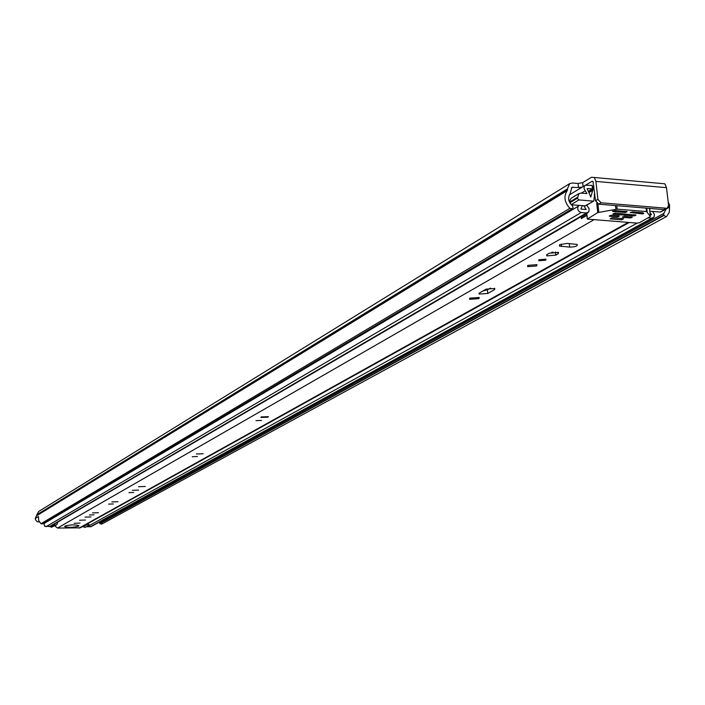 <?xml version="1.0" encoding="UTF-8"?>
<svg xmlns="http://www.w3.org/2000/svg" width="705" height="705" viewBox="0 0 705 705"><rect width="100%" height="100%" fill="white"/><g stroke="black" fill="none" stroke-linecap="round" stroke-linejoin="round"><path stroke-width="1.06" d="M572.275 208.742L42.397 523.877L40.934 523.736L569.887 208.319L572.275 208.742L573.103 207.693L572.548 205.904C568.371 201.965 567.56 197.902 570.098 193.734L571.914 187.274L578.523 187.539L578.091 183.494L572.495 183L569.702 183.608L567.428 188.896L36.986 514.641L35.25 518.466L35.462 519.62L37.127 521.7L39.374 521.973M666.199 208.953L663.828 213.43L663.705 215.104L665.749 216.647L666.63 216.47L669.336 212.161L669.565 206.926M101.758 524.026L99.872 523.709L663.943 215.457M663.705 215.104L99.872 523.709M101.185 521.083L99.916 522.528L663.828 213.43M585.925 184.983L591.962 181.308L592.976 181.397L591.962 181.308M582.26 187.072L578.523 187.539M578.091 183.494L582.656 182.648L583.079 186.578M592.984 181.405L595.531 200.784L597.902 199.392L595.928 181.414L594.315 177.493L591.521 177.237L582.656 182.648M569.596 183.67L38.625 511.504L36.986 514.641M40.934 523.736L38.652 520.44L38.475 516.501L35.25 518.466M569.887 208.319C564.405 202.291 563.515 196.404 567.208 190.641L567.428 188.896M661.898 183.529L664.815 183.802L666.498 187.662L668.587 205.349L667.415 207.993L663.766 209.579L667.415 207.993M597.902 199.392L601.065 202.784L666.225 208.231M601.065 202.784L598.695 204.177L663.766 209.579M598.695 204.177L595.531 200.784M38.458 516.562L35.347 518.466M99.74 523.515L99.89 522.537M559.876 244.653L559.55 246.08L569.675 247.12C575.324 246.917 577.818 246.027 577.166 244.432L567.049 243.41L559.876 244.653M545.732 260.189L545.987 259.158L539.034 259.731L538.779 260.762L545.732 260.189M536.628 265.935L536.963 264.631L528.019 265.362L527.692 266.657L536.628 265.935M478.889 298.647L479.233 297.475L469.979 298.127L469.645 299.299L478.889 298.647M261.52 420.409L255.968 420.647L261.52 420.409M268.12 417.166L268.349 416.637L261.114 416.955L260.894 417.475L268.12 417.166M197.444 456.532L192.245 456.734L197.444 456.532M203.163 453.747L196.395 454.002L203.163 453.747M133.712 492.469L128.874 492.636L133.712 492.469M138.621 490.098L132.328 490.319L138.621 490.098M145.292 486.476L138.471 486.714L145.292 486.476M113.329 503.952L108.614 504.11L113.329 503.952M117.999 501.713L111.857 501.925L117.999 501.713M94.047 514.826L89.438 514.976L94.047 514.826M98.489 512.702L92.496 512.905L98.489 512.702M90.971 516.932L85.041 517.126L90.971 516.932M85.464 520.034L79.568 520.237L85.464 520.034M80 523.11L74.148 523.304L80 523.11M78.634 526.15L78.934 525.63C74.977 524.529 70.306 524.687 64.931 526.097L64.631 526.609C68.57 527.71 73.232 527.56 78.634 526.15M581.722 216.629L581.308 218.603L586.886 215.351M609.279 216.021L611.394 215.228L619.193 215.88M80.22 527.825L57.528 528.071L54.814 525.868M547.08 254.531L546.754 255.897L555.796 255.139L558.157 253.809L558.501 252.425L549.433 253.201L547.08 254.531M479.435 292.963L479.118 294.073L487.772 293.456L494.513 289.658L494.839 288.504L486.142 289.147L479.435 292.963M551.777 252.372L553.064 252.134M483.057 290.901L487.419 289.843L490.539 288.072M69.813 525.066L73.664 524.873M581.74 218.347L581.792 217.589L586.807 214.664M581.643 216.32L581.792 217.589M648.186 217.916L651.817 218.215L654.037 217.149L654.452 214.584L652.574 211.438L660.171 212.064L669.16 207.314L669.644 205.243L668.19 202M649.798 211.209L652.574 211.438M650.204 214.734L651.49 214.584L649.948 212.531M571.244 204.732L578.884 205.358L578.285 206.248C577.042 209.262 578.029 211.35 581.255 212.513L586.49 212.936L588.851 211.791L589.098 208.68L586.754 205.155M587.97 212.628L50.258 526.468L44.82 526.247L43.992 524.432L45.146 522.238M569.834 202.776L577.386 198.237L579.008 193.531L581.017 193.1L586.948 193.611L584.048 188.658L584.225 186.437L585.265 185.248L592.112 185.38L592.491 188.817L588.86 190.993M578.884 205.358L582.374 205.649L580.885 209.085L586.181 209.491L583.837 205.772L585.124 205.878L593.822 200.987L594.738 193.478M586.234 205.217L585.124 205.878M57.986 521.947L56.805 524.705L51.245 527.296L50.645 526.714L51.632 525.657M668.111 207.393L668.569 207.437M592.306 187.151L593.936 186.173L590.79 197.039L587.115 188.605L592.491 188.817M577.386 198.237L578.964 199.929L593.169 201.119M91.068 526.644L86.345 526.758M51.245 527.296L54.708 525.287L54.109 524.696L50.645 526.714M54.708 525.287L56.805 524.705M55.096 523.639L54.109 524.696M86.239 524.476L88.733 525.437L85.12 527.437L82.635 526.485M88.733 525.437L89.271 524.855L87.94 523.533M83.005 526.846L86.609 524.846M582.374 205.649L583.837 205.772M578.928 193.584L571.032 198.352L569.296 201.656M661.193 211.5L660.171 212.064M625.996 211.359L626.102 212.267L626.992 211.465M627.027 211.747L616.02 210.548L612.486 211.209M597.752 212.593L617.166 209.138L646.485 211.544L650.407 216.444L639.461 222.736L637.188 223.132L587.291 219.088L597.752 212.593L596.721 203.216M630.429 212.505L642.519 213.906L643.797 213.5L643.013 212.76L632.323 211.879L630.173 212.654M618.214 215.783L618.311 216.673L619.228 216.162M631.257 216.832L631.354 217.722L632.244 216.928M632.279 217.21L624.498 216.285L622.365 217.052M634.932 214.769L635.038 215.668L635.928 214.866M594.826 194.342L594.13 194.756M635.963 215.148L615.042 213.157L612.909 213.923M626.102 212.267L624.947 212.469L624.815 211.262M618.311 216.673L617.175 216.876L617.042 215.686M631.354 217.722L630.217 217.924L630.085 216.743M635.038 215.668L633.892 215.871L633.751 214.672M612.795 211.482L624.947 212.469M609.587 216.268L617.175 216.876M622.674 217.316L630.217 217.924M613.218 214.197L633.892 215.871M623.652 218.682L612.178 217.766L610.195 218.894L621.651 219.81L623.652 218.682M621.51 218.515L621.651 219.81M663.854 213.412L99.916 522.528M572.927 187.054L571.217 188.103M567.208 190.641L36.775 515.655M567.499 189.583L37.004 515.038M595.928 181.414L666.498 187.662M561.295 244.071L561.55 246.53M593.98 219.704L57.528 528.071M628.19 222.419L78.978 528.151M487.419 289.843L487.772 293.456M494.39 288.31L494.513 289.658M555.47 251.949L555.796 255.139M557.999 252.223L558.157 253.809M569.296 243.569L569.675 247.12M578.285 206.248L44.494 523.225M585.15 190.808L581.308 193.126M569.534 200.229L568.935 200.599M651.817 218.215L90.152 526.882M637.109 223.124L86.962 526.864M581.255 212.513L46.072 526.697M586.49 212.936L49.315 526.705M592.702 190.332L589.521 192.236M592.729 190.218L589.486 192.165M592.641 189.442L589.168 191.531M577.298 197.453L569.508 202.141M578.964 199.929L571.138 204.617M650.882 208.513L649.569 209.244M598.801 212.258L597.893 203.983M649.472 208.398L650.407 216.444M587.38 218.594L586.807 213.307M615.5 205.569L615.906 209.209M646.088 208.116L646.485 211.544M647.181 211.782L646.767 208.169M617.166 209.138L616.778 205.675M642.519 213.906L642.387 212.707M666.63 216.47L101.538 524.185M664.815 183.802L594.315 177.493M559.435 244.961L559.55 246.08M629.23 222.498L80.167 527.86M469.556 298.426L469.645 299.299M479.039 293.236L479.118 294.073M527.596 265.662L527.692 266.657M538.699 259.969L538.779 260.762M546.639 254.84L546.754 255.897M653.174 217.942L91.024 526.661M585.212 185.283L569.296 194.95M593.822 200.987L585.776 205.737M669.16 207.314L660.761 211.941M587.247 218.691L586.675 213.386M647.031 211.667L646.626 208.16"/></g></svg>
